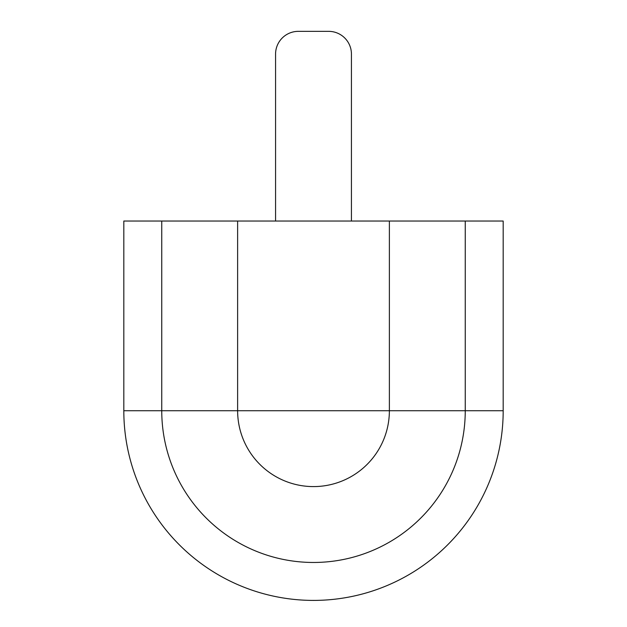 <?xml version="1.0" encoding="UTF-8"?>
<svg xmlns="http://www.w3.org/2000/svg" width="627" height="627" viewBox="0 0 627 627"><rect width="100%" height="100%" fill="white"/><g stroke="black" fill="none" stroke-linecap="round" stroke-linejoin="round"><path stroke-width="0.94" d="M275.567 221.033L275.567 54.11A22.76 22.76 0 0 1 298.327 31.35L328.673 31.35A22.76 22.76 0 0 1 351.433 54.11L351.433 221.033M298.327 31.35L328.673 31.35L298.327 31.35M161.75 221.033L123.817 221.033L123.817 410.724L161.75 410.724L123.817 410.724A189.683 189.683 0 0 0 313.5 600.407A189.683 189.683 0 0 0 503.183 410.724L161.75 410.724L161.75 221.033L237.625 221.033L237.625 410.724L465.25 410.724A151.75 151.75 0 0 1 313.5 562.466A151.75 151.75 0 0 1 161.75 410.724L237.625 410.724A75.875 75.875 0 0 0 313.5 486.591A75.875 75.875 0 0 0 389.375 410.724L389.375 221.033L237.625 221.033M465.25 221.033L465.25 410.724L503.183 410.724L503.183 221.033L389.375 221.033"/></g></svg>
